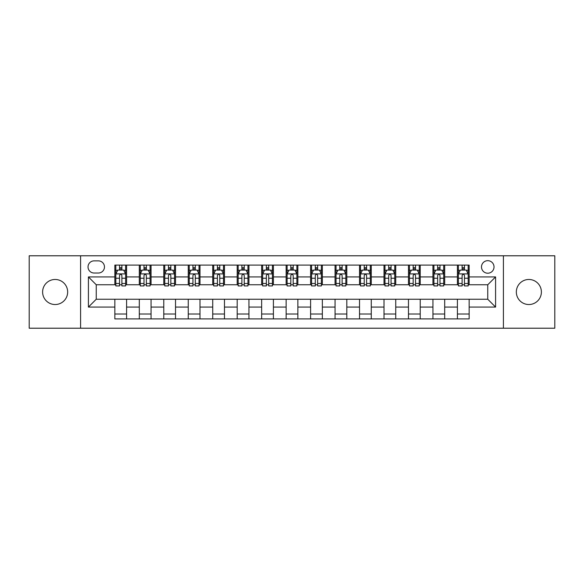 <?xml version="1.0" encoding="UTF-8"?>
<svg xmlns="http://www.w3.org/2000/svg" width="584" height="584" viewBox="0 0 584 584"><rect width="100%" height="100%" fill="white"/><g stroke="black" fill="none" stroke-linecap="round" stroke-linejoin="round"><path stroke-width="0.88" d="M528.863 279.473A12.527 12.527 0 0 0 516.336 292A12.527 12.527 0 0 0 528.863 304.527A12.527 12.527 0 0 0 541.39 292A12.527 12.527 0 0 0 528.863 279.473M55.137 279.473A12.527 12.527 0 0 0 42.61 292A12.527 12.527 0 0 0 55.137 304.527A12.527 12.527 0 0 0 67.664 292A12.527 12.527 0 0 0 55.137 279.473M487.757 260.676A6.263 6.263 0 0 0 481.493 266.946A6.263 6.263 0 0 0 487.757 273.21A6.263 6.263 0 0 0 494.02 266.946A6.263 6.263 0 0 0 487.757 260.676M503.415 328.215L554.8 328.215L554.8 255.785L503.415 255.785L503.415 328.215L80.585 328.215L80.585 255.785L29.2 255.785L29.2 328.215L80.585 328.215M94.09 273.013L98.397 273.013A6.066 6.066 0 0 0 104.47 266.946A6.066 6.066 0 0 0 98.397 260.873L94.09 260.873A6.066 6.066 0 0 0 88.023 266.946A6.066 6.066 0 0 0 94.09 273.013M503.415 255.785L80.585 255.785M114.844 307.075L88.418 307.075L88.418 276.925L114.844 276.925L114.844 284.758L96.243 284.758L96.243 299.242L114.844 299.242L114.844 318.915L469.156 318.915L469.156 299.242L487.757 299.242L487.757 284.758L469.156 284.758L469.156 276.925L495.582 276.925L495.582 307.075L469.156 307.075M469.156 276.925L469.156 265.085L114.844 265.085L114.844 276.925M457.411 265.085L457.411 284.758L458.389 284.758M462.112 284.758L464.462 284.758M468.178 284.758L469.156 284.758M457.411 284.758L443.709 284.758M432.941 265.085L432.941 284.758L433.919 284.758M437.642 284.758L439.993 284.758M432.941 284.758L419.239 284.758M408.471 265.085L408.471 284.758L409.45 284.758M413.173 284.758L415.523 284.758M408.471 284.758L394.769 284.758M384.002 265.085L384.002 284.758L384.98 284.758M388.703 284.758L391.054 284.758M384.002 284.758L370.3 284.758M359.532 265.085L359.532 284.758L360.511 284.758M364.233 284.758L366.584 284.758M359.532 284.758L345.83 284.758M335.063 265.085L335.063 284.758L336.048 284.758M339.764 284.758L342.114 284.758M335.063 284.758L321.361 284.758M310.593 265.085L310.593 284.758L311.579 284.758M315.294 284.758L317.645 284.758M310.593 284.758L296.891 284.758M286.131 265.085L286.131 284.758L287.109 284.758M290.825 284.758L293.175 284.758M286.131 284.758L272.421 284.758M261.661 265.085L261.661 284.758L262.639 284.758M266.355 284.758L268.706 284.758M261.661 284.758L247.952 284.758M237.192 265.085L237.192 284.758L238.17 284.758M241.886 284.758L244.236 284.758M237.192 284.758L223.489 284.758M212.722 265.085L212.722 284.758L213.7 284.758M217.416 284.758L219.767 284.758M212.722 284.758L199.02 284.758M188.252 265.085L188.252 284.758L189.231 284.758M192.946 284.758L195.297 284.758M188.252 284.758L174.55 284.758M163.783 265.085L163.783 284.758L164.761 284.758M168.477 284.758L170.827 284.758M163.783 284.758L150.081 284.758M139.313 265.085L139.313 284.758L140.291 284.758M144.007 284.758L146.358 284.758M139.313 284.758L125.611 284.758M114.844 284.758L115.822 284.758M119.537 284.758L121.888 284.758M114.844 299.242L126.589 299.242L126.589 318.915M469.156 299.242L126.589 299.242M126.589 265.085L126.589 284.758M114.844 269.976L115.822 269.976M119.537 269.976L121.888 269.976M125.611 269.976L126.589 269.976M114.844 314.024L126.589 314.024M139.313 299.242L139.313 318.915M151.059 265.085L151.059 284.758M139.313 269.976L140.291 269.976M144.007 269.976L146.358 269.976M150.081 269.976L151.059 269.976M151.059 299.242L151.059 318.915M139.313 314.024L151.059 314.024M163.783 299.242L163.783 318.915M175.528 299.242L175.528 318.915M163.783 314.024L175.528 314.024M175.528 265.085L175.528 284.758M163.783 269.976L164.761 269.976M168.477 269.976L170.827 269.976M174.55 269.976L175.528 269.976M188.252 299.242L188.252 318.915M199.998 299.242L199.998 318.915M188.252 314.024L199.998 314.024M199.998 265.085L199.998 284.758M188.252 269.976L189.231 269.976M192.946 269.976L195.297 269.976M199.02 269.976L199.998 269.976M212.722 299.242L212.722 318.915M224.468 299.242L224.468 318.915M212.722 314.024L224.468 314.024M224.468 265.085L224.468 284.758M212.722 269.976L213.7 269.976M217.416 269.976L219.767 269.976M223.489 269.976L224.468 269.976M237.192 299.242L237.192 318.915M248.937 299.242L248.937 318.915M237.192 314.024L248.937 314.024M248.937 265.085L248.937 284.758M237.192 269.976L238.17 269.976M241.886 269.976L244.236 269.976M247.952 269.976L248.937 269.976M261.661 299.242L261.661 318.915M273.407 299.242L273.407 318.915M261.661 314.024L273.407 314.024M273.407 265.085L273.407 284.758M261.661 269.976L262.639 269.976M266.355 269.976L268.706 269.976M272.421 269.976L273.407 269.976M286.131 299.242L286.131 318.915M297.869 299.242L297.869 318.915M286.131 314.024L297.869 314.024M297.869 265.085L297.869 284.758M286.131 269.976L287.109 269.976M290.825 269.976L293.175 269.976M296.891 269.976L297.869 269.976M310.593 299.242L310.593 318.915M322.339 299.242L322.339 318.915M310.593 314.024L322.339 314.024M322.339 265.085L322.339 284.758M310.593 269.976L311.579 269.976M315.294 269.976L317.645 269.976M321.361 269.976L322.339 269.976M335.063 299.242L335.063 318.915M346.808 299.242L346.808 318.915M335.063 314.024L346.808 314.024M346.808 265.085L346.808 284.758M335.063 269.976L336.048 269.976M339.764 269.976L342.114 269.976M345.83 269.976L346.808 269.976M359.532 299.242L359.532 318.915M371.278 299.242L371.278 318.915M359.532 314.024L371.278 314.024M371.278 265.085L371.278 284.758M359.532 269.976L360.511 269.976M364.233 269.976L366.584 269.976M370.3 269.976L371.278 269.976M384.002 299.242L384.002 318.915M395.748 299.242L395.748 318.915M384.002 314.024L395.748 314.024M395.748 265.085L395.748 284.758M384.002 269.976L384.98 269.976M388.703 269.976L391.054 269.976M394.769 269.976L395.748 269.976M408.471 299.242L408.471 318.915M420.217 299.242L420.217 318.915M408.471 314.024L420.217 314.024M420.217 265.085L420.217 284.758M408.471 269.976L409.45 269.976M413.173 269.976L415.523 269.976M419.239 269.976L420.217 269.976M432.941 299.242L432.941 318.915M444.687 299.242L444.687 318.915M432.941 314.024L444.687 314.024M444.687 265.085L444.687 284.758M432.941 269.976L433.919 269.976M437.642 269.976L439.993 269.976M443.709 269.976L444.687 269.976M457.411 299.242L457.411 318.915M457.411 314.024L469.156 314.024M457.411 269.976L458.389 269.976M462.112 269.976L464.462 269.976M468.178 269.976L469.156 269.976M96.243 284.758L88.418 276.925M96.243 299.242L88.418 307.075M495.582 276.925L487.757 284.758M495.582 307.075L487.757 299.242M121.888 267.625L119.537 267.625M125.611 283.481L121.888 283.481L121.888 285.934L125.611 285.934L125.611 273.991L123.655 270.078L117.778 270.078L115.822 273.991L115.822 285.934L119.537 285.934L119.537 283.481L115.822 283.481M115.822 273.991L115.822 265.085M125.611 273.991L125.611 265.085M119.537 270.078L119.537 265.085M121.888 265.085L121.888 270.078M121.888 283.481L121.888 275.458C121.107 273.947 120.326 273.947 119.537 275.458L119.537 283.481M146.358 267.625L144.007 267.625M150.081 283.481L146.358 283.481L146.358 285.934L150.081 285.934L150.081 273.991L148.124 270.078L142.248 270.078L140.291 273.991L140.291 285.934L144.007 285.934L144.007 283.481L140.291 283.481M140.291 273.991L140.291 265.085M150.081 273.991L150.081 265.085M144.007 270.078L144.007 265.085M146.358 265.085L146.358 270.078M146.358 283.481L146.358 275.458C145.577 273.947 144.796 273.947 144.007 275.458L144.007 283.481M170.827 267.625L168.477 267.625M174.55 283.481L170.827 283.481L170.827 285.934L174.55 285.934L174.55 273.991L172.587 270.078L166.717 270.078L164.761 273.991L164.761 285.934L168.477 285.934L168.477 283.481L164.761 283.481M164.761 273.991L164.761 265.085M174.55 273.991L174.55 265.085M168.477 270.078L168.477 265.085M170.827 265.085L170.827 270.078M170.827 283.481L170.827 275.458C170.046 273.947 169.265 273.947 168.477 275.458L168.477 283.481M195.297 267.625L192.946 267.625M199.02 283.481L195.297 283.481L195.297 285.934L199.02 285.934L199.02 273.991L197.056 270.078L191.187 270.078L189.231 273.991L189.231 285.934L192.946 285.934L192.946 283.481L189.231 283.481M189.231 273.991L189.231 265.085M199.02 273.991L199.02 265.085M192.946 270.078L192.946 265.085M195.297 265.085L195.297 270.078M195.297 283.481L195.297 275.458C194.516 273.947 193.735 273.947 192.946 275.458L192.946 283.481M219.767 267.625L217.416 267.625M223.489 283.481L219.767 283.481L219.767 285.934L223.489 285.934L223.489 273.991L221.526 270.078L215.657 270.078L213.7 273.991L213.7 285.934L217.416 285.934L217.416 283.481L213.7 283.481M213.7 273.991L213.7 265.085M223.489 273.991L223.489 265.085M217.416 270.078L217.416 265.085M219.767 265.085L219.767 270.078M219.767 283.481L219.767 275.458C218.985 273.947 218.204 273.947 217.416 275.458L217.416 283.481M244.236 267.625L241.886 267.625M247.952 283.481L244.236 283.481L244.236 285.934L247.952 285.934L247.952 273.991L245.995 270.078L240.126 270.078L238.17 273.991L238.17 285.934L241.886 285.934L241.886 283.481L238.17 283.481M238.17 273.991L238.17 265.085M247.952 273.991L247.952 265.085M241.886 270.078L241.886 265.085M244.236 265.085L244.236 270.078M244.236 283.481L244.236 275.458C243.455 273.947 242.674 273.947 241.886 275.458L241.886 283.481M268.706 267.625L266.355 267.625M272.421 283.481L268.706 283.481L268.706 285.934L272.421 285.934L272.421 273.991L270.465 270.078L264.596 270.078L262.639 273.991L262.639 285.934L266.355 285.934L266.355 283.481L262.639 283.481M262.639 273.991L262.639 265.085M272.421 273.991L272.421 265.085M266.355 270.078L266.355 265.085M268.706 265.085L268.706 270.078M268.706 283.481L268.706 275.458C267.925 273.947 267.143 273.947 266.355 275.458L266.355 283.481M293.175 267.625L290.825 267.625M296.891 283.481L293.175 283.481L293.175 285.934L296.891 285.934L296.891 273.991L294.935 270.078L289.065 270.078L287.109 273.991L287.109 285.934L290.825 285.934L290.825 283.481L287.109 283.481M287.109 273.991L287.109 265.085M296.891 273.991L296.891 265.085M290.825 270.078L290.825 265.085M293.175 265.085L293.175 270.078M293.175 283.481L293.175 275.458C292.394 273.947 291.613 273.947 290.825 275.458L290.825 283.481M317.645 267.625L315.294 267.625M321.361 283.481L317.645 283.481L317.645 285.934L321.361 285.934L321.361 273.991L319.404 270.078L313.535 270.078L311.579 273.991L311.579 285.934L315.294 285.934L315.294 283.481L311.579 283.481M311.579 273.991L311.579 265.085M321.361 273.991L321.361 265.085M315.294 270.078L315.294 265.085M317.645 265.085L317.645 270.078M317.645 283.481L317.645 275.458C316.864 273.947 316.075 273.947 315.294 275.458L315.294 283.481M342.114 267.625L339.764 267.625M345.83 283.481L342.114 283.481L342.114 285.934L345.83 285.934L345.83 273.991L343.874 270.078L338.005 270.078L336.048 273.991L336.048 285.934L339.764 285.934L339.764 283.481L336.048 283.481M336.048 273.991L336.048 265.085M345.83 273.991L345.83 265.085M339.764 270.078L339.764 265.085M342.114 265.085L342.114 270.078M342.114 283.481L342.114 275.458C341.333 273.947 340.545 273.947 339.764 275.458L339.764 283.481M366.584 267.625L364.233 267.625M370.3 283.481L366.584 283.481L366.584 285.934L370.3 285.934L370.3 273.991L368.343 270.078L362.474 270.078L360.511 273.991L360.511 285.934L364.233 285.934L364.233 283.481L360.511 283.481M360.511 273.991L360.511 265.085M370.3 273.991L370.3 265.085M364.233 270.078L364.233 265.085M366.584 265.085L366.584 270.078M366.584 283.481L366.584 275.458C365.803 273.947 365.015 273.947 364.233 275.458L364.233 283.481M391.054 267.625L388.703 267.625M394.769 283.481L391.054 283.481L391.054 285.934L394.769 285.934L394.769 273.991L392.813 270.078L386.944 270.078L384.98 273.991L384.98 285.934L388.703 285.934L388.703 283.481L384.98 283.481M384.98 273.991L384.98 265.085M394.769 273.991L394.769 265.085M388.703 270.078L388.703 265.085M391.054 265.085L391.054 270.078M391.054 283.481L391.054 275.458C390.273 273.947 389.484 273.947 388.703 275.458L388.703 283.481M415.523 267.625L413.173 267.625M419.239 283.481L415.523 283.481L415.523 285.934L419.239 285.934L419.239 273.991L417.283 270.078L411.413 270.078L409.45 273.991L409.45 285.934L413.173 285.934L413.173 283.481L409.45 283.481M409.45 273.991L409.45 265.085M419.239 273.991L419.239 265.085M413.173 270.078L413.173 265.085M415.523 265.085L415.523 270.078M415.523 283.481L415.523 275.458C414.742 273.947 413.954 273.947 413.173 275.458L413.173 283.481M439.993 267.625L437.642 267.625M443.709 283.481L439.993 283.481L439.993 285.934L443.709 285.934L443.709 273.991L441.752 270.078L435.876 270.078L433.919 273.991L433.919 285.934L437.642 285.934L437.642 283.481L433.919 283.481M433.919 273.991L433.919 265.085M443.709 273.991L443.709 265.085M437.642 270.078L437.642 265.085M439.993 265.085L439.993 270.078M439.993 283.481L439.993 275.458C439.212 273.947 438.423 273.947 437.642 275.458L437.642 283.481M464.462 267.625L462.112 267.625M468.178 283.481L464.462 283.481L464.462 285.934L468.178 285.934L468.178 273.991L466.222 270.078L460.345 270.078L458.389 273.991L458.389 285.934L462.112 285.934L462.112 283.481L458.389 283.481M458.389 273.991L458.389 265.085M468.178 273.991L468.178 265.085M462.112 270.078L462.112 265.085M464.462 265.085L464.462 270.078M464.462 283.481L464.462 275.458C463.674 273.947 462.893 273.947 462.112 275.458L462.112 283.481M139.313 307.075L126.589 307.075M139.313 276.925L126.589 276.925M163.783 276.925L151.059 276.925M163.783 307.075L151.059 307.075M188.252 276.925L175.528 276.925M188.252 307.075L175.528 307.075M212.722 276.925L199.998 276.925M212.722 307.075L199.998 307.075M237.192 276.925L224.468 276.925M237.192 307.075L224.468 307.075M261.661 276.925L248.937 276.925M261.661 307.075L248.937 307.075M286.131 276.925L273.407 276.925M286.131 307.075L273.407 307.075M310.593 276.925L297.869 276.925M310.593 307.075L297.869 307.075M335.063 276.925L322.339 276.925M335.063 307.075L322.339 307.075M359.532 276.925L346.808 276.925M359.532 307.075L346.808 307.075M384.002 276.925L371.278 276.925M384.002 307.075L371.278 307.075M408.471 276.925L395.748 276.925M408.471 307.075L395.748 307.075M432.941 276.925L420.217 276.925M432.941 307.075L420.217 307.075M457.411 276.925L444.687 276.925M457.411 307.075L444.687 307.075M125.56 273.896L115.873 273.896M115.822 270.312L117.661 270.312M123.772 270.312L125.611 270.312M119.537 278.232L115.822 278.232M125.611 278.232L121.888 278.232M121.888 268.874L119.537 268.874M150.03 273.896L140.343 273.896M140.291 270.312L142.131 270.312M148.241 270.312L150.081 270.312M144.007 278.232L140.291 278.232M150.081 278.232L146.358 278.232M146.358 268.874L144.007 268.874M174.499 273.896L164.812 273.896M164.761 270.312L166.601 270.312M172.711 270.312L174.55 270.312M168.477 278.232L164.761 278.232M174.55 278.232L170.827 278.232M170.827 268.874L168.477 268.874M198.969 273.896L189.274 273.896M189.231 270.312L191.07 270.312M197.18 270.312L199.02 270.312M192.946 278.232L189.231 278.232M199.02 278.232L195.297 278.232M195.297 268.874L192.946 268.874M223.438 273.896L213.744 273.896M213.7 270.312L215.54 270.312M221.643 270.312L223.489 270.312M217.416 278.232L213.7 278.232M223.489 278.232L219.767 278.232M219.767 268.874L217.416 268.874M247.908 273.896L238.214 273.896M238.17 270.312L240.009 270.312M246.112 270.312L247.952 270.312M241.886 278.232L238.17 278.232M247.952 278.232L244.236 278.232M244.236 268.874L241.886 268.874M272.378 273.896L262.683 273.896M262.639 270.312L264.479 270.312M270.582 270.312L272.421 270.312M266.355 278.232L262.639 278.232M272.421 278.232L268.706 278.232M268.706 268.874L266.355 268.874M296.847 273.896L287.153 273.896M287.109 270.312L288.949 270.312M295.051 270.312L296.891 270.312M290.825 278.232L287.109 278.232M296.891 278.232L293.175 278.232M293.175 268.874L290.825 268.874M321.317 273.896L311.622 273.896M311.579 270.312L313.418 270.312M319.521 270.312L321.361 270.312M315.294 278.232L311.579 278.232M321.361 278.232L317.645 278.232M317.645 268.874L315.294 268.874M345.786 273.896L336.092 273.896M336.048 270.312L337.888 270.312M343.991 270.312L345.83 270.312M339.764 278.232L336.048 278.232M345.83 278.232L342.114 278.232M342.114 268.874L339.764 268.874M370.256 273.896L360.562 273.896M360.511 270.312L362.357 270.312M368.46 270.312L370.3 270.312M364.233 278.232L360.511 278.232M370.3 278.232L366.584 278.232M366.584 268.874L364.233 268.874M394.726 273.896L385.031 273.896M384.98 270.312L386.82 270.312M392.93 270.312L394.769 270.312M388.703 278.232L384.98 278.232M394.769 278.232L391.054 278.232M391.054 268.874L388.703 268.874M419.188 273.896L409.501 273.896M409.45 270.312L411.289 270.312M417.399 270.312L419.239 270.312M413.173 278.232L409.45 278.232M419.239 278.232L415.523 278.232M415.523 268.874L413.173 268.874M443.657 273.896L433.97 273.896M433.919 270.312L435.759 270.312M441.869 270.312L443.709 270.312M437.642 278.232L433.919 278.232M443.709 278.232L439.993 278.232M439.993 268.874L437.642 268.874M468.127 273.896L458.44 273.896M458.389 270.312L460.228 270.312M466.339 270.312L468.178 270.312M462.112 278.232L458.389 278.232M468.178 278.232L464.462 278.232M464.462 268.874L462.112 268.874"/></g></svg>
